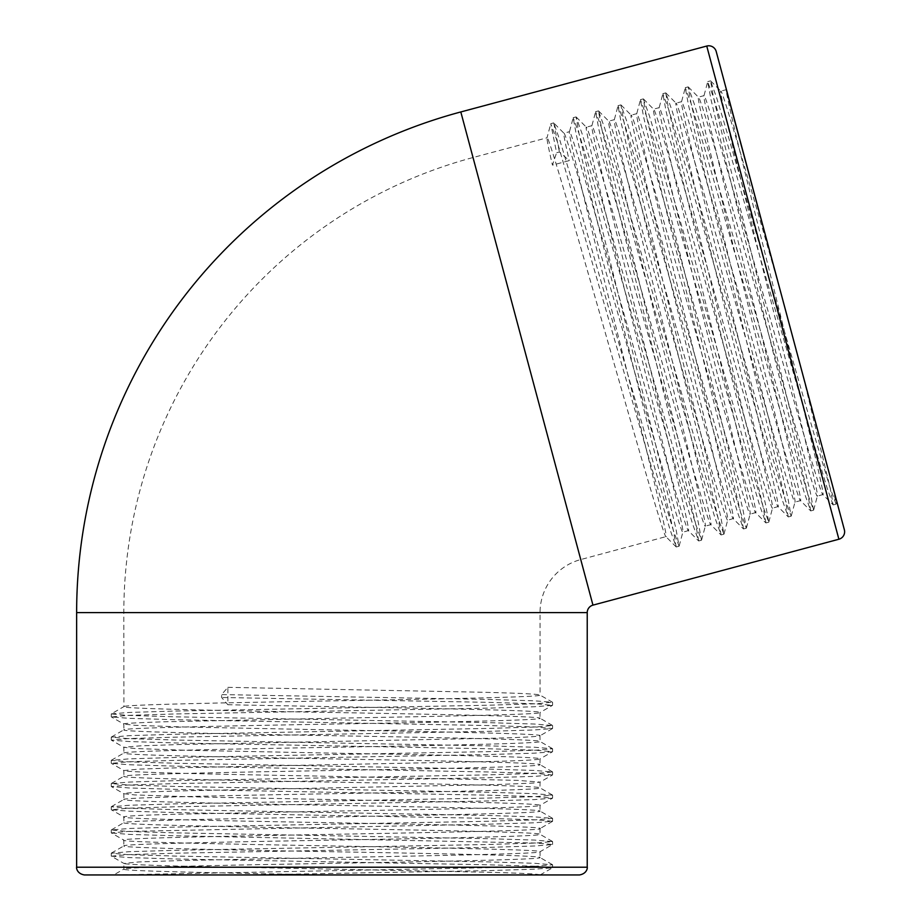 <?xml version="1.0" encoding="UTF-8"?>
<svg xmlns="http://www.w3.org/2000/svg" width="921" height="921" viewBox="0 0 921 921"><rect width="100%" height="100%" fill="white"/><g stroke="black" fill="none" stroke-linecap="round" stroke-linejoin="round"><path stroke-width="0.69" stroke-dasharray="4.61 3.45" d="M531.716 874.95L332.009 874.95C220.856 873.027 120.916 871.07 123.828 869.148C120.916 867.225 220.798 865.268 331.928 863.345C443.07 861.423 542.953 859.466 540.04 857.543C542.953 855.621 443.07 853.663 331.928 851.741C220.798 849.818 120.916 847.861 123.828 845.938C120.916 844.016 220.798 842.059 331.928 840.136C443.07 838.214 542.953 836.256 540.04 834.334C542.953 832.411 443.07 830.454 331.928 828.532C220.798 826.609 120.916 824.652 123.828 822.729C120.916 820.807 220.798 818.85 331.928 816.927C443.07 815.004 542.953 813.047 540.04 811.125C542.953 809.202 443.07 807.245 331.928 805.322C220.798 803.4 120.916 801.443 123.828 799.52C120.916 797.598 220.798 795.64 331.928 793.718C443.07 791.795 542.953 789.838 540.04 787.916C542.953 785.993 443.07 784.036 331.928 782.113C220.798 780.191 120.916 778.233 123.828 776.311C120.916 774.388 220.798 772.431 331.928 770.509C443.07 768.586 542.953 766.629 540.04 764.706C542.953 762.784 443.07 760.827 331.928 758.904C220.798 756.981 120.916 755.024 123.828 753.102C120.916 751.179 220.798 749.222 331.928 747.299C443.07 745.377 542.953 743.42 540.04 741.497C542.953 739.575 443.07 737.617 331.928 735.695C220.798 733.772 120.916 731.815 123.828 729.893C120.916 727.97 220.798 726.013 331.928 724.09C443.07 722.168 542.953 720.21 540.04 718.288C542.953 716.365 443.07 714.408 331.928 712.486C220.798 710.563 120.916 708.617 123.828 706.683C120.916 704.761 220.798 702.815 331.928 700.881C443.07 698.958 542.953 697.013 540.04 695.079L540.04 612.603A54.926 54.926 0 0 1 580.748 559.554L665.895 536.644L676.152 546.901L670.154 529.932L656.742 485.286L556.583 139.52L550.77 123.782L556.606 152.736L559.415 151.988L569.236 160.611L552.427 165.124L556.606 152.736M540.04 874.938C539.004 873.626 505.951 872.763 486.737 872.233L179.365 866.085C131.173 864.819 123.898 863.898 123.828 863.345L123.921 869.044L113.697 874.95L487.969 867.697L535.803 866.247L552.6 864.796L534.56 863.288L487.969 861.895L175.899 856.093L128.065 854.642L111.268 853.191L129.308 851.683L175.899 850.29L487.969 844.488L535.803 843.037L552.6 841.587L534.56 840.079L487.969 838.686L175.899 832.883L128.065 831.433L111.268 829.982L129.308 828.474L175.899 827.081L487.969 821.279L535.803 819.828L552.6 818.378L534.56 816.869L487.969 815.476L175.899 809.674L128.065 808.224L111.268 806.773L129.308 805.265L175.899 803.872L487.969 798.07L535.803 796.619L552.6 795.168L534.56 793.66L487.969 792.267L175.899 786.465L128.065 785.014L111.268 783.564L129.308 782.056L175.899 780.663L487.969 774.86L535.803 773.41L552.6 771.959L534.56 770.451L487.969 769.058L175.899 763.256L128.065 761.805L111.268 760.355L129.308 758.846L175.899 757.453L487.969 751.651L535.803 750.201L552.6 748.75L534.56 747.242L487.969 745.849L175.899 740.047L128.065 738.596L111.268 737.145L129.308 735.649L175.899 734.244L487.969 728.442L535.803 726.991L552.6 725.541L534.56 724.044L487.969 722.64L175.899 716.837L128.065 715.387L111.268 713.936L123.921 706.58L123.828 612.603A471.138 471.138 0 0 1 473.026 157.526L547.005 137.805L550.77 123.782M84.375 874.95L579.493 874.95M833.056 487.566L836.072 504.052L836.775 501.438L780.041 289.735C749.475 183.152 721.937 87.875 720.821 91.133C718.207 88.819 742.176 185.8 769.081 293.649C795.986 401.487 819.943 498.48 817.33 496.154C816.225 499.47 788.491 403.502 757.868 296.654C727.245 189.807 699.511 93.827 698.406 97.142C695.792 94.828 719.762 191.81 746.666 299.647C773.559 407.496 797.528 504.478 794.915 502.164C793.81 505.479 766.076 409.5 735.453 302.652C704.83 195.805 677.096 99.836 675.991 103.14C673.378 100.826 697.335 197.819 724.24 305.657C751.145 413.506 775.114 510.487 772.5 508.173C771.395 511.489 743.661 415.509 713.038 308.662C682.415 201.814 654.67 105.846 653.565 109.15C650.951 106.836 674.92 203.817 701.825 311.666C728.73 419.516 752.699 516.497 750.085 514.183C748.98 517.487 721.235 421.519 690.612 314.671C660 207.824 632.255 111.844 631.15 115.16C628.536 112.846 652.505 209.827 679.41 317.676C706.315 425.514 730.272 522.506 727.659 520.192C726.554 523.496 698.82 427.528 668.197 320.681C637.574 213.833 609.84 117.853 608.735 121.169C606.122 118.855 630.091 215.836 656.995 323.685C683.889 431.523 707.858 528.504 705.244 526.19C704.139 529.506 676.405 433.526 645.782 326.679C615.159 219.831 587.425 123.863 586.32 127.179C583.707 124.853 607.664 221.846 634.569 329.683C661.474 437.533 685.443 534.514 682.829 532.2C681.724 535.515 653.991 439.536 623.367 332.688C592.744 225.841 564.999 129.873 563.894 133.177L569.5 131.68C566.887 129.366 590.856 226.347 617.761 334.196C644.665 442.034 668.623 539.015 666.021 536.701C664.916 540.017 637.171 444.037 606.548 337.19C575.924 230.354 548.191 134.374 547.086 137.69C546.498 137.862 548.271 147.015 552.427 165.124M836.072 504.052L830.247 488.314L816.467 442.483L730.1 142.548L716.688 97.902L710.563 80.875L713.51 97.476L724.493 144.056L810.365 492.367L813.577 510.165L807.832 494.324L707.673 148.557L694.273 103.912L688.148 86.885L691.095 103.486L702.078 150.065L777.243 452.994L787.95 498.365L791.162 516.174L785.417 500.333L771.637 454.502L685.259 154.567L671.846 109.921L665.733 92.894L668.681 109.484L679.652 156.063L754.817 459.003L765.535 504.374L768.747 522.184L763.002 506.331L749.21 460.512L662.844 160.576L649.432 115.931L643.307 98.892L646.254 115.493L657.237 162.073L732.402 465.013L743.109 510.384L746.332 528.194L740.576 512.341L726.796 466.51L640.429 166.586L627.017 121.929L620.892 104.902L623.839 121.503L634.822 168.083L709.987 471.022L720.694 516.393L723.906 534.203L718.161 518.35L704.381 472.519L618.003 172.584L604.602 127.938L598.477 110.911L601.425 127.512L612.407 174.092L687.573 477.02L698.279 522.391L701.491 540.201L695.746 524.36L681.966 478.529L595.588 178.593L582.176 133.948L576.062 116.921L579.01 133.522L589.981 180.102L665.146 483.03L675.864 528.401L679.076 546.211L673.332 530.358L659.54 484.538L573.173 184.603L559.761 139.957L553.763 122.977L563.894 133.177C563.307 133.361 565.091 142.502 569.236 160.611M576.178 116.979L586.32 127.179L591.915 125.67C589.302 123.356 613.271 220.338 640.176 328.187C667.08 436.024 691.049 533.017 688.436 530.703C687.331 534.007 659.586 438.039 628.962 331.192C598.351 224.344 570.606 128.364 569.5 131.68L573.184 117.773L576.465 135.479L587.184 180.85L662.349 483.778L673.332 530.358L676.152 546.901M598.592 110.969L608.735 121.169L614.342 119.661C611.728 117.347 635.686 214.34 662.59 322.177C689.495 430.026 713.464 527.008 710.851 524.694C709.746 527.998 682.012 432.03 651.389 325.182C620.766 218.335 593.02 122.355 591.915 125.67L595.599 111.763L598.892 129.47L609.598 174.84L684.764 477.78L695.746 524.36L698.694 540.961L692.569 523.922L679.157 479.277L592.79 179.342L579.01 133.522L573.184 117.773M679.145 546.107L682.829 532.2L688.309 530.634L698.578 540.903M621.007 104.959L631.15 115.16L636.756 113.663C634.143 111.337 658.112 208.33 685.017 316.168C711.921 424.017 735.879 520.998 733.266 518.684C732.16 522 704.427 426.02 673.804 319.173C643.18 212.325 615.447 116.357 614.342 119.661L618.026 105.765L621.307 123.46L632.013 168.831L707.178 471.771L718.161 518.35L721.108 534.951L714.984 517.913L701.583 473.267L615.205 173.344L601.425 127.512L595.599 111.763M701.56 540.097L705.325 526.075L710.851 524.694L720.993 534.894M643.434 98.95L653.565 109.15L659.171 107.653C656.558 105.339 680.527 202.321 707.432 310.17C734.336 418.007 758.294 514.989 755.692 512.675C754.587 515.99 726.842 420.011 696.218 313.163C665.595 206.316 637.862 110.347 636.756 113.663L640.44 99.756L643.721 117.451L654.44 162.821L729.605 465.761L740.576 512.341L743.523 528.942L737.399 511.915L723.998 467.269L637.62 167.334L623.839 121.503L618.026 105.765M723.987 534.088L727.659 520.192L733.151 518.627L743.408 528.884M665.848 92.94L676.106 103.21L681.586 101.644C678.973 99.33 702.942 196.311 729.846 304.16C756.751 411.998 780.72 508.991 778.107 506.677C777.002 509.981 749.257 414.013 718.633 307.165C688.022 200.318 660.276 104.338 659.171 107.653L662.855 93.746L666.136 111.453L676.854 156.823L752.02 459.752L763.002 506.331L765.938 522.932L759.825 505.905L746.413 461.26L660.035 161.325L646.254 115.493L640.44 99.756M746.401 528.078L750.085 514.183L755.565 512.617L765.823 522.875M688.263 86.942L698.406 97.142L704.012 95.634C701.399 93.32 725.357 190.313 752.261 298.151C779.166 406 803.135 502.981 800.522 500.667C799.416 503.971 771.683 408.003 741.06 301.155C710.436 194.308 682.691 98.328 681.586 101.644L685.27 87.737L688.563 105.443L699.269 150.814L774.434 453.754L785.417 500.333L788.249 516.877L782.24 499.896L768.828 455.25L682.461 155.315L668.681 109.484L662.855 93.746M768.816 522.08L772.5 508.173L777.98 506.608L788.249 516.877M710.678 80.933L720.821 91.133L726.427 89.625C723.814 87.311 747.783 184.304 774.688 292.141C801.592 399.99 825.55 496.972 822.937 494.658C821.831 497.973 794.098 401.993 763.474 295.146C732.851 188.298 705.118 92.33 704.012 95.634L707.685 81.739L710.977 99.433L721.684 144.804L796.849 447.744L807.832 494.324L810.779 510.925L804.655 493.886L791.254 449.241L704.876 149.306L691.095 103.486L685.27 87.737M791.231 516.071L794.996 502.049L800.522 500.667L810.664 510.867M813.657 510.061L817.33 496.154L822.821 494.6L833.194 504.915L830.247 488.314L802.145 372.211L726.404 89.544M111.349 853.088L123.828 845.938L123.828 840.136C111.383 836.233 552.922 832.423 540.04 828.532C552.899 824.675 110.969 820.807 123.828 816.927C124.588 815.983 143.826 815.05 181.552 814.118L337.616 811.044C460.063 808.96 543.989 807.061 540.04 805.334C540.65 804.482 523.278 803.584 487.946 802.628L188.183 796.734L134.742 794.915L123.828 793.718C121.837 792.797 152.138 791.634 188.126 790.725L496.131 784.588L533.65 783.034L540.04 782.102L517.763 780.375L314.625 775.989C210.356 774.227 120.455 772.189 123.828 770.509L139.716 769.093L179.111 767.746L494.842 761.391C523.312 760.642 538.382 759.813 540.04 758.892C542.941 756.912 443.105 755.036 332.412 753.136L185.156 750.235L134.88 748.508L123.828 747.299L139.716 745.883L179.111 744.536L494.853 738.182C523.324 737.433 538.382 736.604 540.04 735.683C542.941 733.703 443.093 731.827 332.412 729.927L185.156 727.026L134.88 725.299L123.828 724.09C118.993 723.699 131.668 722.95 161.854 721.845L334.634 718.219C447.664 716.204 543.344 714.443 540.04 712.497C543.528 709.757 355.805 707.259 227.878 704.738L227.878 687.331L221.604 694.584L221.604 697.485L227.878 704.738M552.508 864.692L540.04 857.543L540.04 851.741C553.164 847.907 110.716 843.993 123.828 840.136L111.268 832.883L128.065 831.433L487.969 824.18L534.56 822.787L552.6 821.279L535.803 819.828L487.969 818.378L175.899 812.575L129.308 811.182L111.349 809.778L128.065 808.224L175.899 806.773L487.969 800.971L534.56 799.578L552.508 798.173L535.803 796.619L487.969 795.168L175.899 789.366L129.308 787.973L111.349 786.569L128.065 785.014L175.899 783.564L487.969 777.761L534.56 776.368L552.508 774.964L535.803 773.41L487.969 771.959L175.899 766.157L129.308 764.764L111.349 763.359L128.065 761.805L175.899 760.355L487.969 754.552L534.56 753.159L552.508 751.755L535.803 750.201L487.969 748.75L175.899 742.948L129.308 741.555L111.349 740.15L128.065 738.596L175.899 737.145L487.969 731.343L534.56 729.95L552.508 728.546L535.803 726.991L487.969 725.541L175.899 719.738L129.308 718.345L111.349 716.941L128.065 715.387L175.899 713.936L487.969 708.134L534.56 706.741L552.508 705.336L535.803 703.782L487.969 702.332L221.604 697.485M111.349 829.89L123.921 822.626L123.828 816.927L111.349 809.778M552.508 841.483L540.04 834.334L539.948 828.647M111.349 806.681L123.921 799.416L123.828 793.718L111.349 786.569M552.508 818.285L539.948 811.021L540.04 805.334L552.508 798.173M111.349 783.472L123.921 776.207L123.828 770.509L111.349 763.359M552.508 795.076L539.948 787.812L540.04 782.102L552.508 774.964M111.349 760.262L123.921 752.998L123.828 747.299L111.349 740.15M552.508 771.867L539.948 764.603L540.04 758.892L552.508 751.755M111.349 737.053L123.921 729.789L123.828 724.09L111.349 716.941M552.508 748.658L540.04 741.497L539.948 735.787M227.878 687.331L479.081 692.178C518.811 693.145 539.119 694.112 540.04 695.079L552.508 702.239L534.56 700.835L487.969 699.43L221.604 694.584M552.508 725.449L539.948 718.184L540.04 712.497L552.508 705.336M247.853 874.95L487.969 870.598L534.56 869.205L552.508 867.789L535.803 866.247L487.969 864.796L175.899 858.994L129.308 857.601L111.349 856.185L123.921 863.449L138.795 861.941L182.761 860.502L331.721 857.566C442.955 855.586 542.906 853.629 540.04 851.741L552.6 844.488L535.803 843.037L175.899 835.784L129.308 834.391L111.349 832.975M432.732 874.95L372.775 874.95M360.33 874.95L331.928 874.95M113.87 874.95L117.036 874.95M120.283 874.95L141.869 874.95M153.151 874.95L187.642 874.95M254.61 874.95L308.754 874.95M844.361 529.759L716.216 51.518M833.079 504.858L827.07 487.888L813.669 443.231L727.291 143.308L713.51 97.476L707.685 81.739M553.763 122.977L559.415 151.988M111.349 713.844L129.308 712.44L175.899 711.035L487.969 705.233L535.803 703.782L552.508 702.239M111.349 856.185L128.065 854.642L175.899 853.191L487.969 847.389L534.56 845.996L552.508 844.58M473.026 157.526L580.748 559.554L473.026 157.526M123.828 612.603L540.04 612.603L123.828 612.603M587.23 612.603L76.639 612.603M592.963 605.132L460.811 111.948M587.23 867.214L76.639 867.214M706.741 46.05L838.893 539.234M833.194 504.915L836.003 504.167M707.765 81.624L710.563 80.875M810.779 510.925L813.577 510.165M685.351 87.633L688.148 86.885M788.364 516.923L791.162 516.174M662.924 93.643L665.733 92.894M765.938 522.932L768.747 522.184M640.509 99.652L643.307 98.892M743.523 528.942L746.332 528.194M618.095 105.65L620.892 104.902M721.108 534.951L723.906 534.203M595.68 111.66L598.477 110.911M698.694 540.961L701.491 540.201M573.253 117.669L576.062 116.921M676.267 546.959L679.076 546.211M550.839 123.679L553.636 122.919M552.6 864.796L552.6 867.697M111.268 853.191L111.268 856.093M552.6 841.587L552.6 844.488M111.268 829.982L111.268 832.883M552.6 818.378L552.6 821.279M111.268 806.773L111.268 809.674M552.6 795.168L552.6 798.07M111.268 783.564L111.268 786.465M552.6 771.959L552.6 774.86M111.268 760.355L111.268 763.256M552.6 748.75L552.6 751.651M111.268 737.145L111.268 740.047M552.6 725.541L552.6 728.442M111.268 713.936L111.268 716.837M552.6 702.332L552.6 705.233M540.132 874.95L552.508 867.789M552.508 821.382L539.936 828.635M552.508 728.546L539.948 735.798"/><path stroke-width="1.38" d="M76.639 612.603L587.23 612.603L587.23 867.214L76.639 867.214L76.639 612.603A518.327 518.327 0 0 1 460.811 111.948L706.741 46.05A7.736 7.736 0 0 1 716.216 51.518L844.361 529.759A7.736 7.736 0 0 1 838.893 539.234L706.741 46.05M587.23 612.603A7.736 7.736 0 0 1 592.963 605.132L838.893 539.234M587.23 867.214C587.517 866.719 587.725 873.522 579.493 874.95L84.375 874.95C76.132 873.522 76.351 866.719 76.639 867.214M780.041 289.735L726.347 89.74M308.754 874.95L128.065 874.95M531.716 874.95L432.732 874.95M372.775 874.95L360.33 874.95M117.036 874.95L120.283 874.95M141.869 874.95L153.151 874.95M187.642 874.95L247.484 874.95M247.853 874.95L254.61 874.95M802.145 372.211L833.056 487.566M460.811 111.948L592.963 605.132"/></g></svg>
